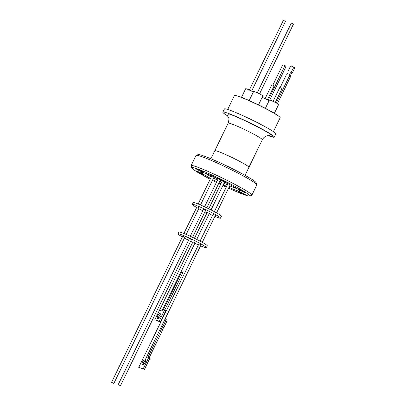 <?xml version="1.0" encoding="UTF-8"?>
<svg xmlns="http://www.w3.org/2000/svg" width="406" height="406" viewBox="0 0 406 406"><rect width="100%" height="100%" fill="white"/><g stroke="black" fill="none" stroke-linecap="round" stroke-linejoin="round"><path stroke-width="0.61" d="M210.876 158.751L214.774 150.722A19.001 1.431 25.9 0 1 224.082 153.854A19.001 1.431 25.9 0 1 241.362 162.278A19.001 1.431 25.9 0 1 248.954 167.323L245.057 175.351M274.273 137.101L275.821 133.914A28.572 2.152 -154.1 0 0 264.402 126.327A28.572 2.152 -154.1 0 0 238.408 113.655A28.572 2.152 -154.1 0 0 224.416 108.95L222.869 112.137A28.572 2.152 25.9 0 1 236.86 116.842A28.572 2.152 25.9 0 1 262.855 129.519A28.572 2.152 25.9 0 1 274.273 137.101A28.572 2.152 25.9 0 1 268.168 135.619M227.812 116.025A28.572 2.152 25.9 0 1 222.869 112.137M202.081 171.327A4.37 0.33 25.9 0 1 203.827 172.484A4.37 0.33 25.9 0 1 201.691 171.763A4.37 0.33 25.9 0 1 197.717 169.83A4.37 0.33 25.9 0 1 195.971 168.668A4.37 0.33 25.9 0 1 198.108 169.388A4.37 0.33 25.9 0 1 202.081 171.327M201.838 173.469A4.37 0.33 25.9 0 1 203.584 174.626A4.37 0.33 25.9 0 1 201.447 173.905A4.37 0.33 25.9 0 1 197.473 171.966A4.37 0.33 25.9 0 1 195.728 170.809A4.37 0.33 25.9 0 1 197.864 171.53A4.37 0.33 25.9 0 1 201.838 173.469M223.183 184.938A4.37 0.33 25.9 0 1 224.493 185.852A4.37 0.33 25.9 0 1 222.96 185.395M220.646 184.354A4.37 0.33 25.9 0 1 218.743 183.395M243.894 193.784A4.37 0.33 25.9 0 1 245.64 194.941A4.37 0.33 25.9 0 1 243.498 194.22A4.37 0.33 25.9 0 1 239.525 192.287A4.37 0.33 25.9 0 1 237.779 191.124A4.37 0.33 25.9 0 1 239.916 191.845A4.37 0.33 25.9 0 1 243.894 193.784M244.138 191.642A4.37 0.33 25.9 0 1 245.884 192.799A4.37 0.33 25.9 0 1 243.742 192.084A4.37 0.33 25.9 0 1 239.768 190.145A4.37 0.33 25.9 0 1 238.023 188.983A4.37 0.33 25.9 0 1 240.159 189.703A4.37 0.33 25.9 0 1 244.138 191.642M223.229 180.411A4.37 0.33 25.9 0 1 224.975 181.573A4.37 0.33 25.9 0 1 222.838 180.853A4.37 0.33 25.9 0 1 218.864 178.914A4.37 0.33 25.9 0 1 217.119 177.757A4.37 0.33 25.9 0 1 219.255 178.473A4.37 0.33 25.9 0 1 223.229 180.411M256.831 184.725L256.125 182.705A32.257 2.431 -154.1 0 0 243.235 174.347A32.257 2.431 -154.1 0 0 198.255 154.605L196.23 155.3A33.779 2.548 25.9 0 1 201.158 156.422A33.779 2.548 25.9 0 1 243.331 175.976A33.779 2.548 25.9 0 1 256.831 184.725A33.779 2.548 25.9 0 1 256.836 184.943L251.857 195.195A33.779 2.548 25.9 0 1 251.684 195.327L249.66 196.022A32.257 2.431 25.9 0 1 228.593 188.161M210.196 179.203A32.257 2.431 25.9 0 1 204.68 176.275A32.257 2.431 25.9 0 1 191.789 167.922L191.084 165.897A33.779 2.548 25.9 0 1 191.079 165.684L196.057 155.432A33.779 2.548 25.9 0 1 196.23 155.3M273.4 131.635L280.16 117.715A25.4 1.913 -154.1 0 0 270.005 110.975A25.4 1.913 -154.1 0 0 246.899 99.709A25.4 1.913 -154.1 0 0 234.465 95.527L227.705 109.447M191.079 165.684A33.779 2.548 25.9 0 1 196.179 166.673A33.779 2.548 25.9 0 1 238.352 186.227A33.779 2.548 25.9 0 1 251.857 195.195M191.789 167.922A32.257 2.431 25.9 0 1 206.613 172.606A32.257 2.431 25.9 0 1 236.926 187.333A32.257 2.431 25.9 0 1 249.66 196.022M228.979 187.374A21.462 1.619 -154.1 0 0 236.871 190.551A21.462 1.619 -154.1 0 0 240.108 191.18A21.462 1.619 -154.1 0 0 226.746 182.959A21.462 1.619 -154.1 0 0 204.736 173.063A21.462 1.619 -154.1 0 0 201.498 172.428A21.462 1.619 -154.1 0 0 210.587 178.407M211.328 176.884A18.412 1.385 25.9 0 1 205.614 173.372M236.825 188.526A18.412 1.385 25.9 0 1 235.206 188.034A18.412 1.385 25.9 0 1 229.71 185.862M278.724 116.202A24.304 1.832 -154.1 0 0 269.574 110.559A24.304 1.832 -154.1 0 0 236.536 95.72M215.479 177.508A16.001 1.208 -154.1 0 0 218.113 178.873M220.387 180.01A16.001 1.208 -154.1 0 0 222.3 180.944M224.599 182.025A16.001 1.208 -154.1 0 0 227.472 183.334M269.102 100.652A5.131 0.386 -154.1 0 0 268.655 100.404A5.131 0.386 -154.1 0 0 262.139 97.394M253.324 92.06A5.131 0.386 -154.1 0 0 246.467 88.843A5.131 0.386 -154.1 0 0 245.691 88.696L241.504 97.323M274.375 113.284L278.648 104.489A5.131 0.386 -154.1 0 0 276.593 103.129A5.131 0.386 -154.1 0 0 271.929 100.855A5.131 0.386 -154.1 0 0 269.417 100.008L265.372 108.331M258.505 104.885L262.865 95.902A5.131 0.386 -154.1 0 0 259.667 93.938A5.131 0.386 -154.1 0 0 254.41 91.568A5.131 0.386 -154.1 0 0 253.633 91.421L249.203 100.546M251.613 91.152L285.479 21.411L283.388 20.336L249.33 90.041M275.319 102.459L282.063 88.564L281.566 88.254L279.79 87.478L273.05 101.358M259.556 93.877L293.421 24.137L291.325 23.066L257.272 92.771M293.046 66.655A4.004 2.055 118.5 0 1 293.279 68.02L294.431 68.644A4.004 2.055 118.5 0 0 294.193 67.279L291.467 66.117A4.004 2.055 118.5 0 0 290.158 66.96L288.011 71.385A2.355 1.208 118.5 0 1 287.692 73.384A2.355 1.208 118.5 0 1 286.255 74.998L280.15 87.579M118.222 384.589L189.353 238.535L191.444 239.606L120.506 385.7L118.222 384.589L120.506 385.7M111.569 382.325L182.7 236.267L184.791 237.343L113.853 383.431L111.569 382.325L113.853 383.431M159.639 309.986L192.946 241.829L195.037 242.9L161.923 311.082L159.639 309.986L161.923 311.082M142.333 359.99L198.976 243.778L201.066 244.854L144.617 361.101L142.333 359.99L144.617 361.101M160.573 316.401A3.081 1.451 118.2 0 1 157.721 318.664A3.081 1.451 118.2 0 1 157.777 315.498A3.081 1.451 118.2 0 1 160.634 313.234A3.081 1.451 118.2 0 1 160.573 316.401M161.06 313.858A3.081 1.451 -61.8 0 0 158.964 316.132A3.081 1.451 -61.8 0 0 158.477 318.674M143.475 360.65A2.639 1.304 -61.6 0 0 142.496 362.025A2.639 1.304 -61.6 0 0 142.496 364.766A2.639 1.304 -61.6 0 0 144.998 362.857A2.639 1.304 -61.6 0 0 145.074 360.163M145.414 360.756A2.639 1.304 -61.6 0 0 143.663 362.654A2.639 1.304 -61.6 0 0 143.252 364.761M182.203 236.86A15.748 1.188 25.9 0 1 178.021 233.856A15.748 1.188 25.9 0 1 180.401 234.318A15.748 1.188 25.9 0 1 196.55 241.585A15.748 1.188 25.9 0 1 206.355 247.614A15.748 1.188 25.9 0 1 203.974 247.152A15.748 1.188 25.9 0 1 200.584 245.848M198.245 244.848A15.748 1.188 25.9 0 1 194.839 243.311M192.54 242.225A15.748 1.188 25.9 0 1 190.627 241.296M188.354 240.159A15.748 1.188 25.9 0 1 184.425 238.099M206.355 247.614L207.238 245.792A15.748 1.188 -154.1 0 0 197.433 239.763A15.748 1.188 -154.1 0 0 181.284 232.496A15.748 1.188 -154.1 0 0 178.909 232.034L178.021 233.856M200.051 241.128L213.089 214.277L215.373 215.388L202.279 242.352M194.464 238.271L207.253 212.363L209.349 213.434L196.737 239.408M183.852 233.465L197.006 206.801L199.102 207.877L186.197 234.445M190.247 236.262L203.66 209.07L205.756 210.141L192.545 237.343M196.514 207.39A15.748 1.188 25.9 0 1 192.332 204.391A15.748 1.188 25.9 0 1 194.707 204.852A15.748 1.188 25.9 0 1 210.856 212.12A15.748 1.188 25.9 0 1 220.661 218.149A15.748 1.188 25.9 0 1 218.286 217.687A15.748 1.188 25.9 0 1 214.891 216.383M212.551 215.383A15.748 1.188 25.9 0 1 209.146 213.845M206.852 212.759A15.748 1.188 25.9 0 1 204.934 211.83M202.665 210.694A15.748 1.188 25.9 0 1 198.732 208.633M220.661 218.149L221.549 216.327A15.748 1.188 -154.1 0 0 211.739 210.298A15.748 1.188 -154.1 0 0 195.59 203.03A15.748 1.188 -154.1 0 0 193.215 202.569L192.332 204.391M219.001 182.857A4.37 0.33 25.9 0 1 220.93 183.761M226.284 187.1A32.257 2.431 25.9 0 1 222.904 185.512M220.615 184.415A32.257 2.431 25.9 0 1 218.697 183.482M216.418 182.36A32.257 2.431 25.9 0 1 212.46 180.365M212.83 179.599A21.462 1.619 -154.1 0 0 216.779 181.624M219.052 182.751A21.462 1.619 -154.1 0 0 220.971 183.679M223.264 184.776A21.462 1.619 -154.1 0 0 226.655 186.339M227.38 184.842A18.412 1.385 25.9 0 1 223.985 183.289M221.691 182.198A18.412 1.385 25.9 0 1 219.773 181.269M217.499 180.137A18.412 1.385 25.9 0 1 213.561 178.097M214.094 177.001A18.412 1.385 -154.1 0 0 218.032 179.041M220.306 180.173A18.412 1.385 -154.1 0 0 222.219 181.106M224.518 182.192A18.412 1.385 -154.1 0 0 227.913 183.745M269.762 100.028L285.545 67.528A1.522 0.782 -61.5 0 0 285.519 65.934A1.522 0.782 -61.5 0 0 285.459 65.904L284.393 65.325M274.136 85.864L267.397 99.744L274.136 85.864L271.847 84.752L265.108 98.633M294.431 68.644L292.452 72.715A3.304 1.7 -61.5 0 0 290.356 77.038L277.45 103.611M285.519 65.934L284.332 65.29A1.522 0.782 118.5 0 0 284.271 65.259L283.52 65.006A1.522 0.782 118.5 0 0 282.109 66.117L272.868 85.143M284.332 65.29A1.522 0.782 118.5 0 1 284.357 66.883L285.545 67.528M268.199 100.16L284.357 66.883M276.308 102.977L289.204 76.414L290.356 77.038M289.204 76.414A3.304 1.7 118.5 0 1 291.305 72.09L292.452 72.715M291.305 72.09L293.279 68.02M160.375 308.474L154.757 319.837L159.132 321.247L164.663 309.859L163.511 309.489L181.655 272.121A1.522 0.716 -61.8 0 0 181.685 270.558A1.522 0.716 -61.8 0 0 181.629 270.533M165.288 318.532L165.338 318.553A2.537 1.254 118.4 0 1 165.44 318.593A2.537 1.254 118.4 0 1 165.44 321.227L163.324 325.576A12.358 6.1 -61.6 0 0 160.426 331.545L147.85 357.453L148.632 357.711L143.211 368.876L138.756 367.4L142.344 360.01M181.655 272.121L182.842 272.761A1.522 0.716 -61.8 0 0 182.867 271.193A1.522 0.716 -61.8 0 0 182.812 271.167L181.736 270.589M182.842 272.761L164.79 309.925M159.132 321.247L160.319 321.887L165.846 310.494L164.663 309.859M160.319 321.887L154.757 319.837M138.756 367.4L143.211 368.876M148.632 357.711L149.799 358.341L144.374 369.506M160.426 331.545L161.593 332.174L149.078 357.955M163.324 325.576L164.491 326.206A12.358 6.1 -61.6 0 0 161.593 332.174M165.44 321.227L166.602 321.856L164.491 326.206M166.602 321.856A2.537 1.254 -61.6 0 0 166.607 319.223A2.537 1.254 -61.6 0 0 166.506 319.182M269.482 135.645L267.214 135.777C266.904 135.832 264.316 136.269 262.322 139.74A18.975 1.431 -154.1 0 0 254.735 134.706A18.975 1.431 -154.1 0 0 231.05 123.723A18.975 1.431 -154.1 0 0 228.187 123.17C229.03 119.932 229.162 118.095 228.578 117.659L226.974 115.005M227.39 115.446L228.664 113.787C238.85 117.354 256.338 126.068 261.865 129.179A26.593 2.005 25.9 0 1 268.884 135.594M214.83 150.667L228.187 123.17M227.984 183.598L214.358 211.663M211.815 175.879L198.158 204M218.169 178.757L204.558 206.796M222.381 180.777L208.77 208.806M248.964 167.242L262.322 139.74M182.867 271.193L181.685 270.558M166.607 319.223L165.44 318.593M230.232 184.786L216.591 212.886M214.14 176.904L200.508 204.979M220.463 179.843L206.852 207.877M224.66 181.903L211.044 209.938"/></g></svg>
